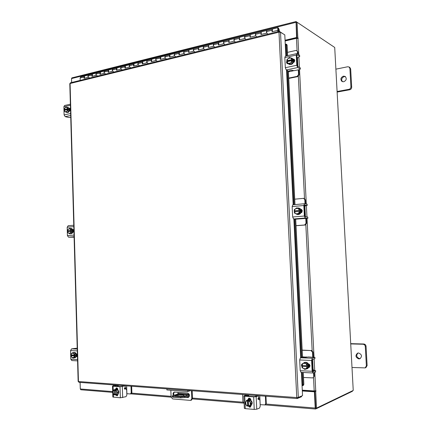 <?xml version="1.0" encoding="UTF-8"?>
<svg xmlns="http://www.w3.org/2000/svg" width="431" height="431" viewBox="0 0 431 431"><rect width="100%" height="100%" fill="white"/><g stroke="black" fill="none" stroke-linecap="round" stroke-linejoin="round"><path stroke-width="0.65" d="M279.466 31.415L279.019 29.119L278.038 27.654C277.478 28.92 277.693 29.981 278.695 30.838L278.938 30.633L278.232 28.441L279.132 31.377M84.449 78.216L84.53 76.007L84.023 77.02L84.061 78.313L87.999 77.338L87.956 76.039L88.468 75.026C87.687 76.163 87.929 77.03 89.195 77.639M92.353 76.255L92.433 74.035L80.678 76.971M100.391 74.267L100.466 72.025L92.433 74.035L91.927 75.053L91.97 76.352L95.973 75.36L95.93 74.057L96.436 73.033C95.66 74.175 95.903 75.053 97.164 75.667M100.52 72.015L99.97 73.049L100.008 74.364L104.081 73.351L104.038 72.036L104.539 71.007C103.774 72.155 104.016 73.044 105.261 73.669M108.569 72.241L108.639 69.984L100.515 72.015M116.882 70.183L116.952 67.909L108.639 69.984L108.143 71.018L108.186 72.338L112.329 71.309L112.286 69.984L112.777 68.949C112.022 70.102 112.259 70.996 113.504 71.632M125.346 68.087L125.41 65.792L116.952 67.909L116.462 68.944L116.505 70.275L120.718 69.235L120.675 67.899L121.159 66.853C120.411 68.017 120.653 68.917 121.881 69.563M133.949 65.959L134.009 63.643L125.41 65.792L124.925 66.837L124.968 68.184L129.257 67.123L129.208 65.771L129.688 64.725C128.95 65.889 129.187 66.8 130.41 67.457M134.057 63.632L133.535 64.693L133.578 66.051L137.942 64.968L137.893 63.61L138.367 62.554C137.634 63.729 137.872 64.65 139.084 65.318M142.709 63.788L142.763 61.455L134.052 63.632M142.812 61.444L142.295 62.517L142.338 63.88L146.777 62.781L146.729 61.407L147.197 60.351C146.475 61.531 146.712 62.457 147.914 63.136M151.62 61.585L151.674 59.23L142.806 61.444M160.693 59.338L160.741 56.962L151.674 59.23L151.206 60.297L151.259 61.671L155.774 60.555L155.726 59.171L156.189 58.104C155.472 59.289 155.71 60.227 156.9 60.916M169.933 57.048L169.976 54.656L160.741 56.962L160.284 58.034L160.332 59.424L164.933 58.287L164.884 56.892L165.337 55.814C164.631 57.011 164.868 57.953 166.048 58.659M179.339 54.721L179.377 52.307L169.976 54.656L169.523 55.734L169.577 57.14L174.259 55.976L174.205 54.57L174.657 53.487C173.957 54.689 174.194 55.642 175.358 56.359M188.918 52.35L188.95 49.915L179.377 52.307L178.93 53.39L178.984 54.807L183.757 53.627L183.698 52.205L184.139 51.117C183.455 52.323 183.687 53.288 184.845 54.015M198.675 49.931L198.702 47.48L188.95 49.915L188.568 52.437L193.427 51.23L193.368 49.797L193.805 48.703C193.131 49.915 193.363 50.89 194.5 51.628M208.609 47.475L208.636 44.996L198.702 47.48L198.33 50.018L203.281 48.795L203.647 46.241C202.985 47.464 203.216 48.45 204.337 49.199M218.738 44.964L218.759 42.464L208.636 44.996L208.275 47.555L213.318 46.306L213.674 43.736C213.022 44.964 213.253 45.961 214.363 46.726M218.803 42.453L218.345 43.579L218.409 45.045L223.544 43.773L223.894 41.182C223.253 42.416 223.479 43.423 224.578 44.204M229.06 42.41L229.076 39.889L218.797 42.453M239.582 39.803L239.588 37.26L229.076 39.889L228.732 42.491L233.974 41.193L234.308 38.58C233.683 39.824 233.909 40.837 234.987 41.635M250.303 37.147L250.309 34.582L239.588 37.26L239.259 39.884L244.598 38.564L244.921 35.929C244.312 37.174 244.533 38.203 245.595 39.011M261.24 34.442L261.234 31.851L250.309 34.582L249.991 37.228L255.438 35.881L255.745 33.225C255.147 34.48 255.373 35.52 256.413 36.339M272.392 31.678L272.381 29.066L261.234 31.851L260.933 34.518L266.487 33.144L266.784 30.466C266.202 31.727 266.423 32.778 267.446 33.618M278.038 27.654L272.381 29.066L272.02 30.218L272.096 31.754L277.758 30.353L277.823 31.7M80.188 80.398L80.118 77.995L80.629 76.982M278.162 31.619L277.758 30.353M358.554 352.989L357.579 353.14C355.079 355.516 355.51 357.439 358.878 358.915L359.912 358.748C362.358 356.345 361.905 354.422 358.554 352.989M357.989 353.032C355.904 355.51 356.459 357.374 359.643 358.624L360.268 358.576M351.998 367.487L365.186 367.891L366.372 365.871L365.299 346.556C365.095 345.183 364.33 344.412 363.004 344.24L350.726 343.922M366.372 365.871L367.12 365.563L366.054 346.303L365.299 346.556M363.004 344.24L363.759 343.992L350.71 343.652M363.759 343.992C365.079 344.159 365.844 344.929 366.054 346.303M367.12 365.563L365.941 367.573L365.186 367.891M190.534 390.637L191.493 390.712L191.8 398.637L190.814 400.34L190.324 400.399L172.653 398.923L171.091 396.94L170.843 390.249M187.641 390.411L187.679 391.515L166.899 389.953L166.856 388.87M192.161 390.75L192.463 398.422L191.477 400.124L190.814 400.34M190.561 390.631L187.679 391.515M174.577 392.032C173.639 392.786 173.461 393.832 174.043 395.173M186.192 397.156L188.627 397.334M185.529 397.366L188.309 397.479C190.044 395.755 189.791 394.268 187.56 393.018L174.226 392.091C173.03 392.716 172.745 393.815 173.37 395.383M185.481 395.669L186.634 395.496L185.481 395.669M189.451 394.974L177.701 394.053L172.141 395.96L173.397 396.315L173.434 397.28L172.174 396.87M177.701 394.053L178.014 393.358L189.193 394.23M177.971 392.28L178.014 393.358M189.441 396.116L184.958 397.549L180.794 397.883L180.756 396.913L173.397 396.315M180.794 397.883L173.434 397.28M189.478 395.13L184.921 396.579L184.958 397.549M183.735 396.164L183.698 395.2L184.737 396.024L183.902 396.288L176.791 395.884M183.698 395.2L178.062 394.758L178.095 395.712M183.902 396.288L174.727 395.706M177.082 395.793L177.044 394.839L174.722 395.55M177.044 394.839L178.062 394.758M180.756 396.913L184.921 396.579M343.41 76.142C340.625 77.585 340.172 79.369 342.042 81.507L343.717 81.761C346.492 80.349 346.96 78.571 345.129 76.416L343.41 76.142M345.5 76.691L344.191 76.605C341.627 77.801 341.045 79.493 342.451 81.691M337.09 91.507L348.943 89.325C350.204 88.964 350.861 88.118 350.915 86.787L349.902 68.481L349.067 66.988L347.698 66.762L335.884 69.159M350.915 86.787L351.685 87.229L350.672 68.965L349.902 68.481M337.123 92.072L349.719 89.756L348.943 89.325M349.067 66.988L349.843 67.478L350.672 68.965M351.685 87.229C351.631 88.549 350.974 89.395 349.719 89.756M259.672 398.007L258.164 398.099M258.013 398.503L259.408 398.185L259.85 397.484L259.769 395.771M248.617 394.941L248.671 396.229M259.85 397.484L260.157 404.65L264.973 404.924L265.733 403.572L265.394 396.186M242.583 394.494L242.895 401.724L244.129 403.324M265.733 403.572L266.288 403.346L265.959 396.229M266.288 403.346L265.528 404.698L264.973 404.924M248.035 394.898L248.089 396.186M248.612 398.562L250.341 398.691M250.012 398.406L248.806 398.314M248.175 399.758L249.323 399.553C252.588 401.202 253.051 403.292 250.702 405.83L251.99 403.125L250.449 400.183L247.631 399.963L246.575 400.356L249.398 400.582L250.449 400.183L249.404 400.582L250.944 403.529L249.651 406.244L250.702 405.835L248.547 406.207L248.299 400.544M246.575 400.356L245.293 403.066L246.823 406.007L248.477 405.91M247.685 399.968L249.016 399.672L250.389 400.178M250.481 400.243L251.957 403.066M251.963 403.179L250.723 405.781M249.064 399.424L250.745 399.322M248.628 399.602L250.837 399.591M251.99 403.125L250.944 403.529M250.12 405.059L248.536 406.174M250.125 402.236L250.239 404.811M247.706 406.137L246.009 404.714M247.459 400.474L247.696 406.104M248.321 405.894L248.073 400.248M245.869 404.45L245.756 401.881M245.869 401.638L247.448 400.518M248.288 400.588L249.985 401.967M250.53 406.95L249.032 406.234M251.154 405.576L250.255 407.101L249.662 407.187L248.17 405.959M247.728 396.159L247.486 394.974L245.088 395.938M256.747 409.208L254.231 409.423L253.67 396.865L256.181 396.66L256.747 409.208L259.559 408.055L260.227 406.147L259.974 400.534L259.333 399.198L258.293 399.532L257.986 398.885L258.702 397.177L258.541 395.793L257.539 395.739M245.083 395.825L254.247 396.649L257.393 395.723M258.024 399.165L258.406 399.16M253.67 396.865L244.743 396.191L245.287 408.647L244.345 408.329M256.181 396.66L258.455 395.803M244.35 408.362L243.806 395.933L246.36 394.904L247.399 394.985M243.806 395.933L244.743 396.191M247.782 399.914L248.703 398.217C249.905 398.018 250.643 398.637 250.912 400.07L250.917 400.232M254.231 409.423L245.287 408.647M248.358 399.677L249.01 398.142M288.738 78.081L297.191 76.357L298.527 74.558L299.039 74.822L298.775 69.73M298.527 74.558L298.29 69.833M299.039 74.822L297.708 76.621L297.191 76.357M288.754 78.442L297.708 76.621M297.492 53.956L297.374 51.65L296.77 50.583L295.892 50.459L287.466 52.366M296.954 58.535L297.245 58.476L296.943 58.304M297.245 58.476L297.579 58.524L298.128 57.199M298.004 54.252L297.886 51.946L297.374 51.65M297.347 57.301L296.884 57.107M296.77 50.583L297.886 51.946M288.425 71.826L291.733 71.137L292.272 70.673M292.272 58.395L293.737 60.766C293.279 63.761 291.765 64.962 289.206 64.364L289.061 64.284M293.01 59.149L293.457 60.609L293.166 62.231M293.118 62.344L290.709 64.424M290.607 64.445L288.926 64.219L288.059 63.443M287.429 61.595L287.402 61.073L286.841 60.766L286.884 59.693L289.384 57.517L292.126 58.309L292.94 59.047M293.791 59.359L294.524 61.708M293.662 59.381L294.26 61.051L294.131 62.204M293.01 59.085L292.056 58.557L293.005 59.079L293.166 62.301L292.218 61.784L289.702 63.955L290.661 64.467L293.166 62.301L292.218 61.784M289.702 63.955L288.005 63.422L290.661 64.467M292.013 59.634L290.731 58.018L292.056 58.551L292.013 59.634L292.568 59.941L292.617 60.895L292.062 60.593L292.218 61.778M287.041 62.904L286.911 61.708L292.019 60.593L290.963 62.71M288.14 58.444L290.489 57.926M287.402 61.073L292.568 59.941M291.97 59.634L286.841 60.766M290.736 62.91L288.382 63.416M288.145 63.325L286.911 61.708M286.868 60.755L287.913 58.643M293.134 59.085L294.077 59.23L294.826 60.523L293.312 62.662M300.235 68.922L299.432 69.596L294.287 70.673L291.421 70.242L289.944 70.431L289.384 71.077L288.355 71.05L286.238 69.962L285.333 67.71L296.787 65.264L297.676 67.548L300.235 68.922L300.17 67.721L297.616 66.336L297.309 65.55L296.797 55.351L297.04 54.872L299.599 56.337L299.534 55.141L296.706 53.616L296.275 55.049L296.787 65.264M298.796 57.054L299.599 56.337M300.17 67.721L300.375 69.079M296.275 55.049L284.837 57.592L285.333 67.71M284.837 57.592L285.327 56.159M288.307 63.745L287.315 63.632C286.405 62.937 286.313 62.021 287.041 60.873M299.534 55.141L299.739 56.504M293.371 59.44L294.33 59.413M287.59 63.74L287.127 62.953M296.022 225.639L304.652 224.987L306.015 223.323L306.527 223.366L306.279 218.517M305.956 216.852L304.868 215.909M306.015 223.323L305.778 218.56M306.527 223.366L305.164 225.03L304.652 224.987M296.027 225.715L305.164 225.03M305.035 203.793L304.83 199.747L303.645 198.346L294.712 199.181M304.798 206.993L304.415 206.95M304.712 206.988L305.557 205.619M305.541 203.868L305.337 199.828L304.83 199.747M304.701 205.759L304.356 205.716M303.645 198.346L304.157 198.427L305.337 199.828M295.704 219.201L296.151 219.169M297.099 219.088L299.2 218.91M298.521 208.006L298.645 208.017C300.181 208.329 301.043 209.331 301.242 211.018C301.08 213.291 299.954 214.471 297.864 214.546L297.708 214.525M300.509 209.428L300.962 210.98L300.666 212.602M300.617 212.709L298.16 214.514M297.896 214.53L297.245 214.46M297.094 214.417L296.259 214.013M297.832 207.968L300.445 209.331M301.506 209.439L302.034 211.109L301.894 212.3M300.698 209.326L301.156 209.288L301.759 211.077L301.479 212.661M300.504 209.358L296.83 207.817L300.504 209.358L299.561 209.24L299.518 210.398L300.068 210.463L300.121 211.449L299.567 211.384L299.723 212.558L300.671 212.672L300.504 209.358M300.666 212.672L299.723 212.564L297.158 214.449L298.107 214.552L300.666 212.672M295.569 213.657L294.308 211.836L294.443 213.016L297.158 214.449M294.836 211.793L294.793 210.926L294.238 210.861L294.276 209.714L296.83 207.817M298.209 208.577L299.518 210.398M295.558 208.663L297.961 208.448M299.567 211.384L298.446 213.41M294.308 211.836L299.523 211.384M294.793 210.926L300.068 210.463M299.475 210.398L294.238 210.861M298.214 213.582L295.811 213.787M294.26 210.856L295.332 208.836M301.086 209.294L300.633 209.234L302.357 210.921L300.811 212.903M307.777 218.275L295.666 219.163L293.565 218.964L292.665 216.992L304.356 216.028L305.245 218.016L307.777 218.275L307.718 217.035L305.18 216.771L304.873 216.082L304.345 205.582L304.561 204.962L307.125 205.323L307.061 204.089L304.442 203.718L303.828 205.512L304.356 216.028M307.061 204.089L307.265 205.366L304.846 205.684M307.718 217.035L307.923 218.307M303.828 205.512L292.153 206.584L292.665 216.992M292.153 206.584L292.784 204.806L304.372 203.734M294.416 212.871L294.238 210.436M294.438 211.826L294.562 210.899M303.521 377.491L312.874 377.901L314.231 376.274L314.043 372.589M313.876 370.407L313.046 369.065L312.567 369.071M312.572 369.195L312.868 369.087M312.637 370.466L313.019 370.348L313.472 371.387M313.725 376.462L313.542 372.777M314.231 376.274L312.874 377.901M312.75 357.105L312.502 352.192L310.956 350.548L302.174 350.263M306.328 357.121L302.497 356.857M310.956 350.548L302.163 350.096M312.895 359.346L312.141 359.96M313.267 357.127L313.008 352.035L312.502 352.192M311.462 350.398L313.008 352.035M304.615 362.406L304.739 362.363C307.055 362.024 308.461 363.15 308.968 365.736C308.968 367.255 308.343 368.279 307.087 368.812L306.937 368.861M308.224 364.173L308.693 365.827L308.391 367.444M308.337 367.551L306.818 368.909L305.827 369.06M305.908 363.624L307.287 364.416L307.249 365.655L307.793 365.472L307.847 366.485L307.298 366.673L307.454 367.842L304.836 369.421L305.778 369.092L308.391 367.519L308.219 364.103L305.439 362.282L304.496 362.595L305.908 363.624L307.201 365.655L301.851 365.407L301.894 364.179L304.464 362.455L305.342 362.315M305.493 362.32L308.165 364.066M309.571 364.464L309.754 365.466L309.269 367.411M309.097 364.071L309.485 365.558L309.043 367.427M307.287 364.416L308.219 364.103L307.287 364.416M307.454 367.842L308.391 367.514L307.454 367.842M307.847 366.485L301.899 366.42L302.056 367.584L304.836 369.421M302.454 366.237L302.411 365.44M305.654 363.457L303.203 363.349L304.496 362.595M307.298 366.673L306.155 368.597M301.899 366.42L307.255 366.673M305.918 368.742L303.462 368.624M303.214 368.457L301.926 366.425M301.878 365.413L302.966 363.495M309.291 367.406L308.634 367.406M308.337 363.812L310.104 365.784L309.043 367.519L308.526 367.605M314.813 357.423L308.585 356.949L304.62 357.401L302.476 357.127L300.391 357.773L312.297 358.236L311.608 360.451L312.152 371.285L313.035 372.96L315.551 372.034L315.487 370.762L312.971 371.678L312.669 371.102L312.125 360.284L312.362 359.519L314.878 358.694L314.813 357.423L312.297 358.236M314.948 357.342L314.878 358.694M315.487 370.762L313.089 370.369M311.608 360.451L299.68 359.966L300.208 370.687L312.152 371.285M299.68 359.966L300.391 357.773M301.107 372.346L300.208 370.687M301.921 366.609C301.177 365.294 301.388 364.308 302.546 363.662L302.799 363.597M315.621 370.665L315.551 372.034M302.336 366.275L302.012 365.423M73.976 352.423L74.11 352.391C75.468 352.386 76.26 353.307 76.486 355.16C76.449 356.582 75.921 357.444 74.913 357.741L74.725 357.768M73.604 352.488L73.89 352.439M74.089 352.439L75.791 353.819M75.829 353.905L75.899 356.523M75.867 356.609L74.24 357.838M77.079 354.217L76.955 356.383M75.824 353.846L74.057 352.407L72.78 352.633L74.552 354.077L75.824 353.846L74.552 354.077L74.444 355.063L75.188 354.928L75.209 355.742L74.471 355.877L74.628 356.814L75.904 356.577L75.824 353.851M72.931 358.102L74.207 357.865L75.904 356.577L74.628 356.82L72.931 358.102L71.163 356.652L71.002 355.715L71.751 355.58L71.729 354.945M74.444 355.063L70.991 354.912L71.088 353.926L72.78 352.633M71.821 357.337L71.002 355.715L74.471 355.877M73.556 357.547L71.982 357.466M70.991 354.912L71.713 353.366M75.209 355.742L71.751 355.58M71.864 353.248L73.437 353.318M73.599 353.447L74.412 355.063M74.434 355.877L73.712 357.428M76.098 353.625L76.201 353.63C77.602 354.541 77.693 355.553 76.476 356.652L76.185 356.663M71.923 360.548L70.797 359.195L70.565 350.597L71.6 348.857L77.214 348.156M76.783 356.523L76.255 356.502M70.991 228.462L71.169 228.457C72.263 228.624 72.877 229.448 73.011 230.924C72.914 232.643 72.236 233.58 70.97 233.737L72.397 232.298M70.652 228.446L72.322 229.578M72.36 229.658L72.43 232.212M73.459 229.761L73.62 231.867M72.36 229.599L70.614 228.419L69.348 228.371L71.093 229.551L72.36 229.599L71.093 229.551L70.986 230.483L71.724 230.515L71.745 231.307L71.007 231.28L71.169 232.223L72.435 232.266L72.36 229.604M72.435 232.271L71.163 232.223L69.493 233.704L70.765 233.747L72.435 232.266M68.4 233.052L67.608 231.576L67.753 232.519L69.493 233.704M68.335 231.512L68.313 230.811L67.575 230.784L67.683 229.858L69.348 228.371M70.108 233.026L68.561 233.16M70.986 230.483L67.586 230.784L68.297 229.173M68.313 230.811L71.724 230.515M67.608 231.576L71.007 231.28M68.443 229.039L69.994 228.899M70.156 229.006L70.953 230.488M70.975 231.28L70.264 232.896M72.629 229.475L72.834 229.459C74.175 230.418 74.17 231.409 72.812 232.433L72.715 232.438M74.1 237.195L68.529 237.179L67.414 235.628L67.182 227.229L68.217 225.758M72.677 229.561L73.108 229.518M68.082 107.405L69.617 109.587C69.439 111.602 68.615 112.599 67.144 112.577L66.961 112.518M67.29 107.33L67.899 107.346L68.938 108.224M68.976 108.3L69.046 110.794M69.014 110.886L67.435 112.48M67.338 112.502L66.255 112.238M69.941 108.386L70.291 110.282M68.971 108.246L65.997 106.996L68.971 108.246L67.715 107.928L67.608 108.811L68.34 108.995L68.362 109.77L67.629 109.587L67.786 110.535L69.046 110.848L68.971 108.246M66.137 112.211L67.398 112.518L69.046 110.848L67.786 110.541L66.137 112.211L64.429 111.268L64.267 110.32L67.629 109.587M64.995 110.158L64.984 109.733L64.251 109.549L64.354 108.666L65.997 106.996M65.059 111.661L64.278 110.314M66.746 111.413L65.216 111.748M64.251 109.549L64.957 107.869M67.608 108.811L64.257 109.539M64.984 109.733L68.34 108.995M65.108 107.718L66.633 107.384M66.789 107.464L67.575 108.817M67.597 109.593L66.891 111.263M69.246 108.208L69.703 108.192C70.765 109.172 70.673 110.137 69.423 111.085L69.326 111.106M70.738 117.431L68.648 117.464L65.21 116.656L64.1 114.915L63.88 106.71L64.591 105.482M69.396 108.504L70.037 108.364L69.343 108.186M279.45 32.109L279.417 31.388L278.981 32.185L280.506 32.255L284.799 34.879L285.845 56.046M301.495 396.062L301.528 396.725L297.293 398.53L297.245 397.565M301.404 372.389L302.546 395.615L298.317 397.409L296.754 397.56L297.293 398.53M79.142 382.335L78.146 381.44L69.795 83.689L70.501 82.784M279.417 31.388L283.426 34.038M302.056 385.616L302.508 385.605L303.047 384.441L303.855 384.328L303.16 385.492M286.588 44.269L287.111 45.18L286.319 45.072L285.818 44.161L285.263 44.226M287.111 45.18L287.628 55.647M288.01 63.422L288.032 63.783M288.387 71.067L294.982 204.601M295.704 219.163L302.514 357.116M303.273 372.486L303.855 384.328M286.319 45.072L286.852 55.82M287.579 70.652L294.19 204.677M294.502 211.071L294.54 211.82M294.901 219.088L301.716 357.364M302.109 365.423L302.136 365.876M302.46 372.443L303.047 384.441M80.112 382.426L80.295 388.967L80.807 389.764L112.701 392.377M265.097 404.876L315.621 409.019L315.212 408.044L314.393 391.795L302.32 390.982M315.67 408.001L314.792 391.628L302.309 390.788M314.393 391.795L314.792 391.628M285.063 40.234L296.56 37.502L296.038 21.561L71.923 77.871M71.891 77.882L71.53 78.577L71.643 82.504M285.08 40.573L296.964 37.756L296.237 22.52M296.56 37.502L296.964 37.756M352.666 390.712L352.391 391.294L315.621 409.019M296.038 21.561L333.977 46.963M80.295 388.929L80.069 382.426M71.605 82.51L71.535 78.744M315.126 390.939L314.775 391.289L315.691 391.353L315.95 390.739L314.194 390.949L302.282 390.157M285.101 41.004L296.453 38.321L298.187 38.504L297.853 37.863L296.981 38.068L297.245 38.235M315.691 391.353L316.537 408.103L353.237 390.438L334.715 47.458L297.067 22.261L296.194 22.477L296.981 38.068M297.067 22.261L297.853 37.863M314.775 391.289L315.616 408.028L316.537 408.103M126.52 387.868L124.467 388.11M124.387 388.412L126.224 388.035L126.676 387.388L126.628 385.88M116.629 388.202L117.011 388.045M116.225 388.466L116.295 389.161M118.18 385.255L118.218 386.392M126.676 387.388L126.881 393.702L130.48 393.95L131.207 392.7L130.992 386.208M113.251 384.888L113.283 385.767M131.207 392.7L131.875 392.517L131.665 386.257M131.875 392.517L131.148 393.762L130.48 393.95M117.501 385.206L117.534 386.338M116.3 388.299L117.41 388.385M117.151 388.137L116.311 388.288M115.901 389.258L116.612 389.155C119.258 390.798 119.506 392.668 117.361 394.769L117.173 394.812M115.217 389.522L116.251 389.247L117.313 389.683M117.383 389.743L118.509 392.21M118.514 392.312L117.539 394.607M117.426 394.683L116.532 394.925M116.946 388.983L117.695 388.881M116.429 389.15L117.76 389.074M117.992 394.597L117.69 394.64M117.518 394.661L118.536 392.264L117.361 389.689L115.174 389.516L113.935 389.839L115.222 389.985L117.356 389.689L116.122 390.012L117.302 392.593L116.284 394.995L117.518 394.656L115.368 394.936L115.222 389.985M118.536 392.264L117.302 392.593M115.363 394.737L114.091 394.812L112.922 392.237L113.935 389.839M116.607 393.939L115.368 394.936M116.623 391.456L116.699 393.724M114.732 394.909L113.418 393.675M114.576 389.931L114.716 394.882M113.31 393.444L113.078 386.23L120.001 386.752L125.109 385.869L125.265 387.086L124.376 388.573L124.726 389.15L125.297 388.859M113.331 390.965L114.565 389.969M115.212 390.023L116.521 391.224M117.469 395.674L116.505 394.936M117.997 394.435L117.146 395.836L115.75 394.985M116.774 386.278L116.521 385.233L113.703 386.047M113.698 385.928L120.685 386.575L124.354 385.831M124.473 388.951L124.925 388.832M125.755 388.897L126.682 390.071L126.843 395.012L126.008 396.671L120.357 397.791L112.847 397.021L112.502 386.074L116.418 385.239M112.502 386.074L113.078 386.23M115.438 389.398L116.273 387.932C117.157 387.873 117.679 388.428 117.841 389.592L117.846 389.737M116.095 389.193L116.634 387.911M278.701 29.179L278.076 29.335M84.023 77.02L80.118 77.995M91.927 75.053L87.956 76.039M99.97 73.049L95.93 74.057M108.143 71.018L104.038 72.036M116.462 68.944L112.286 69.984M124.925 66.837L120.675 67.899M133.535 64.693L129.208 65.771M142.295 62.517L137.893 63.61M151.206 60.297L146.729 61.407M160.284 58.034L155.726 59.171M169.523 55.734L164.884 56.892M178.93 53.39L174.205 54.57M188.514 51.009L183.698 52.205M198.271 48.579L193.368 49.797M208.216 46.101L203.222 47.345M218.345 43.579L213.253 44.846M228.667 41.01L223.484 42.303M239.194 38.391L233.904 39.706M249.921 35.719L244.533 37.061M260.863 32.993L255.367 34.361M272.02 30.218L266.412 31.614M191.8 398.637L192.463 398.422M188.401 397.334L187.738 397.544M259.074 398.249L259.651 398.034M258.374 399.122L258.341 398.379M259.16 399.219L258.094 399.138M247.777 399.823L248.358 399.607M293.441 70.776L291.733 71.137M297.676 67.548L286.238 69.962M293.199 59.171L293.597 59.392M305.245 218.016L293.565 218.964M305.94 356.992L306.791 357.024M308.548 367.573L308.979 367.422M70.797 359.195L77.532 359.529M77.289 350.872L70.565 350.597M71.6 348.857L77.235 349.078M76.287 356.669L76.653 356.599M67.414 235.628L74.04 235.078M73.803 226.62L67.182 227.229M74.084 236.727L68.529 237.179M64.1 114.915L70.63 113.525M70.398 105.261L63.88 106.71M70.684 115.497L65.21 116.656M70.086 83.512L78.453 381.527L296.754 397.56L278.981 32.185L70.086 83.512M298.317 397.409L280.506 32.255M286.534 70.113L293.161 204.773M293.861 218.991L300.682 357.687M302.352 385.605L301.705 372.406M300.973 357.595L294.152 219.018M293.452 204.747L286.83 70.269M286.13 55.982L285.548 44.21M315.212 408.044L266.159 404.062M242.971 402.177L192.447 398.077M171.069 396.337L131.767 393.147M112.68 391.596L80.295 388.967M71.53 78.577L295.801 22.369M314.194 390.949L313.526 377.642M313.095 369.071L312.62 359.734M312.163 350.608L305.832 224.793M305.39 216.028L304.938 206.961M304.512 198.535L298.36 76.309M297.869 66.471L297.465 58.541M297.078 50.761L296.453 38.321M297.95 38.375L298.775 54.699M298.888 57.032L299.41 67.306M299.523 69.574L306.306 203.976M306.387 205.544L306.958 216.955M307.034 218.458L314.037 357.159M314.124 358.942L314.705 370.45M314.802 372.314L315.734 390.825M297.271 38.235L298.128 38.03M315.039 391.176L315.955 391.24M126.019 388.067L126.391 387.97M125.302 388.827L125.281 388.175M125.012 385.88L124.182 385.815M120.357 397.791L120.001 386.752M113.305 393.428L113.423 397.188M122.307 386.58L122.663 397.608M172.141 395.96L172.174 396.924M248.321 399.693L248.014 399.812M249.204 399.359L248.902 399.478M246.44 394.893L247.469 394.968M258.525 395.793L257.474 395.717M258.271 399.117L259.3 399.192M296.959 58.664L297.53 58.535M289.206 64.364L288.926 64.219M292.407 58.465L292.126 58.309M285.284 56.17L296.706 53.616M297.864 214.546L297.584 214.514M298.645 208.017L298.371 207.984M302.131 210.107L301.819 210.069M292.784 204.806L304.442 203.718M312.561 369.038L313.008 369.06M307.087 368.812L306.818 368.909M304.739 362.363L304.464 362.455M310.11 365.957L309.733 366.081M312.89 372.982L300.957 372.368M74.11 352.391L73.739 352.456M74.913 357.741L74.541 357.811M77.569 360.86L71.724 360.558M71.169 228.457L70.803 228.441M68.103 225.758L73.766 225.23M68.265 107.438L67.899 107.346M67.144 112.577L66.778 112.486M64.537 105.498L70.366 104.194M297.18 398.551L78.992 382.345M70.463 82.795L279.229 31.355M286.61 44.274L285.818 44.161M302.508 385.605L303.311 385.497M130.792 393.859L171.112 397.166M192.425 398.912L243.639 403.114M116.074 389.198L115.713 389.295M117.361 394.769L117 394.871M117.119 388.929L116.758 389.021M115.707 385.169L116.499 385.228M125.087 385.869L124.279 385.81M125.135 388.816L125.922 388.875"/></g></svg>
